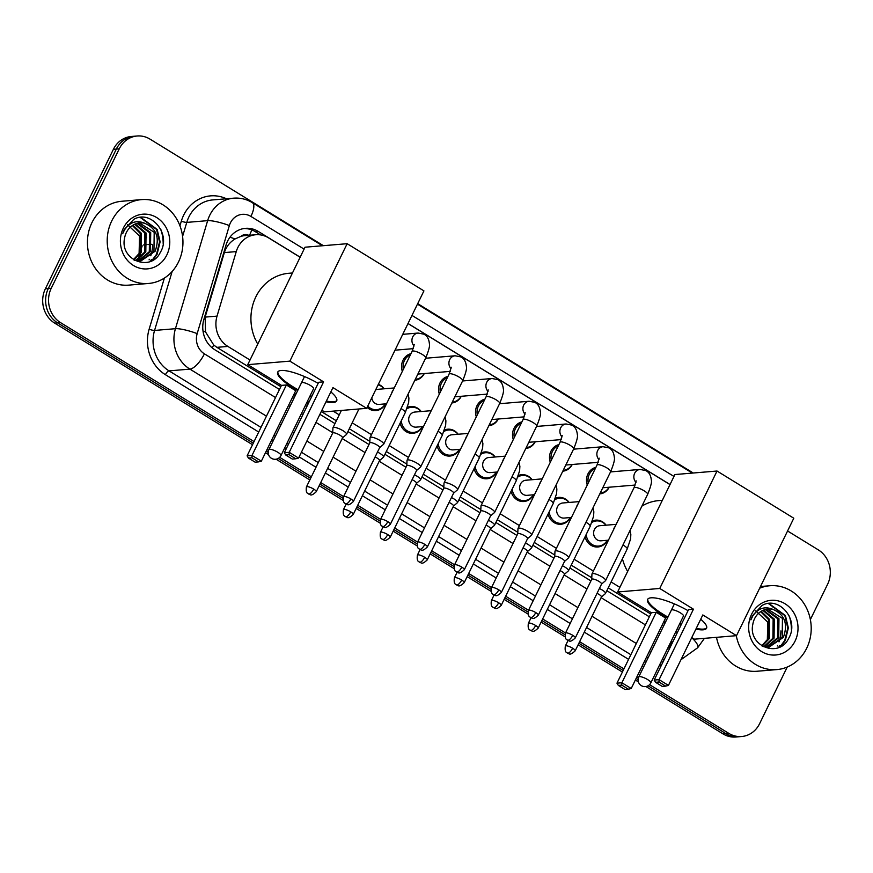 <?xml version="1.0" encoding="UTF-8"?>
<svg xmlns="http://www.w3.org/2000/svg" width="873" height="873" viewBox="0 0 873 873"><rect width="100%" height="100%" fill="white"/><g stroke="black" fill="none" stroke-linecap="round" stroke-linejoin="round"><path stroke-width="1.31" d="M607.39 540.278A13.466 12.113 -94.8 0 1 597.896 546.978A13.466 12.113 -94.8 0 1 585.063 536.797M570.396 517.547A13.466 12.113 -94.8 0 1 560.913 524.247A13.466 12.113 -94.8 0 1 548.08 514.066M533.414 494.805A13.466 12.113 -94.8 0 1 523.92 501.517A13.466 12.113 -94.8 0 1 511.087 491.335M496.421 472.075A13.466 12.113 -94.8 0 1 486.938 478.775A13.466 12.113 -94.8 0 1 474.104 468.594M459.438 449.344A13.466 12.113 -94.8 0 1 449.944 456.044A13.466 12.113 -94.8 0 1 437.111 445.863M422.445 426.613A13.466 12.113 -94.8 0 1 412.962 433.314A13.466 12.113 -94.8 0 1 400.129 423.132M385.462 403.883A13.466 12.113 -94.8 0 1 375.968 410.583A13.466 12.113 -94.8 0 1 367.118 407.375M424.289 373.557A13.466 12.113 -94.8 0 1 414.85 380.246M402.333 371.363A13.466 12.113 -94.8 0 1 402.999 360.276A13.466 12.113 -94.8 0 1 410.965 353.674M535.247 441.749A13.466 12.113 -94.8 0 1 525.819 448.449M513.302 439.566A13.466 12.113 -94.8 0 1 513.957 428.468A13.466 12.113 -94.8 0 1 521.923 421.877M609.223 487.221A13.466 12.113 -94.8 0 1 599.795 493.911M587.278 485.028A13.466 12.113 -94.8 0 1 587.933 473.941A13.466 12.113 -94.8 0 1 595.899 467.339M572.241 464.48A13.466 12.113 -94.8 0 1 562.801 471.18M550.285 462.297A13.466 12.113 -94.8 0 1 550.95 451.21A13.466 12.113 -94.8 0 1 558.916 444.608M498.265 419.018A13.466 12.113 -94.8 0 1 488.825 425.718M476.309 416.825A13.466 12.113 -94.8 0 1 476.974 405.738A13.466 12.113 -94.8 0 1 484.941 399.147M461.271 396.287A13.466 12.113 -94.8 0 1 451.843 402.988M439.326 394.094A13.466 12.113 -94.8 0 1 439.981 383.007A13.466 12.113 -94.8 0 1 447.947 376.405M248.794 235.328A8.414 7.573 85.2 0 0 241.003 236.332L235.099 238.929C229.872 242.116 226.293 246.677 224.35 252.592L205.133 317.106L205.504 331.882L213.721 345.01L216.875 347.345L280.844 386.663M241.003 236.332A25.241 22.709 -94.8 0 1 244.756 235.655L255.745 234.739A25.241 22.709 85.2 0 0 236.256 251.599L217.039 316.113A25.241 22.709 85.2 0 0 227.886 346.428L250.005 360.025M293.808 394.629L295.27 395.534M306.794 402.617L308.311 403.544M321.275 411.51L336.345 420.775M349.32 428.752L369.857 441.367M386.303 451.483L406.84 464.109M423.285 474.214L443.833 486.839M460.278 496.944L480.816 509.57M497.261 519.675L517.809 532.301M534.254 542.417L554.792 555.032M571.237 565.147L591.785 577.773M608.23 587.878L650.712 613.992M663.676 621.958L665.139 622.853M333.148 411.128L339.237 414.861M352.201 422.838L371.462 434.667M389.183 445.568L408.444 457.408M426.177 468.299L445.437 480.139M463.159 491.03L482.42 502.87M500.153 513.761L519.413 525.601M537.135 536.502L556.396 548.331M574.118 559.233L593.389 571.073M611.111 581.964L619.885 587.354M300.126 257.262L268.589 237.882A25.241 22.709 85.2 0 0 255.745 234.739M669.995 484.591L407.997 323.567M592.407 520.93A13.466 12.113 -94.8 0 1 595.659 520.144A13.466 12.113 -94.8 0 1 606.124 525.186M555.414 498.199A13.466 12.113 -94.8 0 1 558.665 497.414A13.466 12.113 -94.8 0 1 569.141 502.444M518.431 475.469A13.466 12.113 -94.8 0 1 521.683 474.683A13.466 12.113 -94.8 0 1 532.148 479.714M481.438 452.727A13.466 12.113 -94.8 0 1 484.69 451.941A13.466 12.113 -94.8 0 1 495.166 456.983M444.455 429.996A13.466 12.113 -94.8 0 1 447.707 429.21A13.466 12.113 -94.8 0 1 458.172 434.252M407.462 407.265A13.466 12.113 -94.8 0 1 410.725 406.48A13.466 12.113 -94.8 0 1 421.19 411.521M378.347 384.349A13.466 12.113 -94.8 0 1 384.196 388.78M152.011 259.608A33.654 30.282 -94.8 0 1 151.324 260.94M780.255 645.736A33.654 30.282 -94.8 0 1 779.567 647.068M787.217 667.059L759.608 723.673A25.241 22.709 -94.8 0 1 741.668 736.517A25.241 22.709 -94.8 0 1 728.835 733.385L649.567 684.661M787.577 530.98L818.328 549.881A25.241 22.709 -94.8 0 1 827.626 584.212L810.373 619.579M254.054 441.574L60.532 322.628A25.241 22.709 -94.8 0 1 51.234 288.297L119.252 148.836A25.241 22.709 -94.8 0 1 137.192 135.992A25.241 22.709 -94.8 0 1 150.025 139.134L323.392 245.684M417.709 303.651L693.26 473.013M638.414 677.808L636.897 676.87M623.933 668.904L579.639 641.688M565.518 633.001L542.657 618.946M528.525 610.271L505.663 596.215M491.543 587.54L468.681 573.485M454.56 564.809L431.688 550.754M417.567 542.068L394.705 528.023M380.584 519.337L357.723 505.281M343.591 496.606L320.729 482.551M311.366 476.8L279.687 457.332M268.546 450.479L267.029 449.551M645.944 686.527L722.975 733.866A25.241 22.709 -94.8 0 0 735.808 737.008L738.744 736.757A25.241 22.709 -94.8 0 1 725.9 733.626L648.061 685.785L725.9 733.626A25.241 22.709 -94.8 0 0 738.744 736.757L741.668 736.517M252.526 444.717L54.672 323.119A25.241 22.709 -94.8 0 1 45.374 288.788L113.392 149.327L116.327 149.087A25.241 22.709 -94.8 0 1 134.256 136.243A25.241 22.709 -94.8 0 0 116.327 149.087L48.31 288.548L116.327 149.087L119.252 148.836M54.672 323.119L57.596 322.879A25.241 22.709 -94.8 0 1 48.31 288.548A25.241 22.709 -94.8 0 0 57.596 322.879L253.29 443.146L57.596 322.879L60.532 322.628M638.087 679.652L636.133 678.452L638.087 679.652M623.158 670.475L578.875 643.259L623.158 670.475M564.973 634.715L541.882 620.528L564.973 634.715M527.979 611.973L504.9 597.787L527.979 611.973M490.997 589.242L467.917 575.056L490.997 589.242M454.004 566.512L430.924 552.325L454.004 566.512M417.021 543.781L393.941 529.595L417.021 543.781M380.028 521.05L356.948 506.864L380.028 521.05M343.045 498.308L319.965 484.133L343.045 498.308M310.602 478.371L278.192 458.456L310.602 478.371M268.218 452.323L266.254 451.123L268.218 452.323M141.404 217.639A33.654 30.282 -94.8 0 1 144.438 220.814A33.654 30.282 -94.8 0 0 141.404 217.639M152.666 244.767A33.654 30.282 -94.8 0 1 150.767 255.745A33.654 30.282 -94.8 0 0 152.666 244.767M149.338 259.303A33.654 30.282 -94.8 0 1 149.087 259.848A33.654 30.282 -94.8 0 0 149.338 259.303M769.659 603.767A33.654 30.282 -94.8 0 1 772.692 606.942A33.654 30.282 -94.8 0 0 769.659 603.767M780.92 630.906A33.654 30.282 -94.8 0 1 779.011 641.873A33.654 30.282 -94.8 0 0 780.92 630.906M777.592 645.431A33.654 30.282 -94.8 0 1 777.33 645.976A33.654 30.282 -94.8 0 0 777.592 645.431M670.038 484.515L408.029 323.49M300.17 257.186L258.332 231.476A25.241 22.709 85.2 0 0 245.488 228.344A25.241 22.709 85.2 0 0 225.998 245.193L203.889 319.376A25.241 22.709 85.2 0 0 214.747 349.702L279.469 389.478M675.702 631.91A25.241 22.709 85.2 0 0 677.492 632.281M292.433 397.455L293.895 398.35M305.419 405.432L306.936 406.36M319.9 414.326L334.97 423.591M347.945 431.568L369.006 444.51M384.928 454.298L405.989 467.241M421.91 477.029L442.982 489.971M458.903 499.76L479.964 512.713M495.886 522.49L516.947 535.444M532.879 545.232L553.94 558.174M569.862 567.963L590.923 580.905M606.855 590.694L649.337 616.807M662.312 624.773L663.764 625.679M244.025 228.519A25.241 22.709 -94.8 0 1 255.396 231.716L260.601 234.913M150.396 261.343A33.654 30.282 85.2 0 0 151.28 259.663M778.651 647.482A33.654 30.282 85.2 0 0 779.524 645.791M113.392 149.327A25.241 22.709 -94.8 0 1 131.332 136.483L137.192 135.992M638.392 681.878L635.358 680.023M622.394 672.046L578.112 644.831M565.071 636.821L541.118 622.1M528.078 614.079L504.136 599.369M491.095 591.348L467.142 576.638M454.102 568.618L430.16 553.897M417.119 545.887L393.166 531.166M380.126 523.156L356.184 508.435M343.144 500.415L319.191 485.704M309.828 479.943L276.064 459.198M268.513 454.549L265.49 452.694M759.674 588.195A42.079 37.845 -94.8 0 1 769.833 585.739A42.079 37.845 -94.8 0 1 804.906 605.054A42.079 37.845 -94.8 0 1 806.717 648.192A42.079 37.845 -94.8 0 1 776.828 669.602A42.079 37.845 -94.8 0 1 736.277 635.675M789.268 616A42.079 37.845 -94.8 0 1 791.429 629.739M768.546 647.144L782.208 637.465L782.437 618.4L767.596 609.07M762.707 646.391L769.124 647.1L783.365 637.366C788.21 623.9 784.74 614.57 772.943 609.387A19.02 17.111 -94.8 0 0 768.087 609.027A19.02 17.111 -94.8 0 0 754.578 618.706A19.02 17.111 -94.8 0 0 752.81 624.348C747.888 646.326 779.142 658.438 788.515 638.632C800.028 620.114 779 595.364 762.02 605.502L752.515 615.672L750.9 619.863L752.766 616.043C758.124 608.208 764.857 605.993 772.943 609.387M766.199 647.089L777.548 637.847L777.788 618.782L765.25 609.529M766.789 647.133L778.716 637.759L778.956 618.684L765.828 609.387M763.831 646.697L772.9 638.239L773.14 619.175L762.926 610.38M764.421 646.828L774.067 638.141L774.296 619.077L763.504 610.129M761.703 645.769L768.251 638.632L768.491 619.557L760.634 611.667M762.184 646.085L769.408 638.534L769.648 619.459L761.201 611.296M795.096 641.044A27.434 24.673 -94.8 0 1 761.66 651.596A27.434 24.673 -94.8 0 1 751.566 614.297A27.434 24.673 -94.8 0 1 785.002 603.745A27.434 24.673 -94.8 0 1 795.096 641.044M755.669 610.773L767.804 622.154L767.323 640.062M776.828 669.602L757.055 671.25A42.079 37.845 -94.8 0 1 716.504 637.334M781.193 646.206L785.34 640.4L788.363 627.938L785.416 615.563L769.026 603.538M780.015 646.86L784.762 640.455L787.784 627.982L784.838 615.607L768.491 603.592M641.917 506.111A46.28 41.631 -94.8 0 1 658.613 500.622L662.334 500.305M627.632 571.455A46.28 41.631 -94.8 0 1 622.427 558.764M667.594 617.811A32.814 7.912 26 0 1 662.793 615.018A32.814 7.912 26 0 1 647.58 599.435A32.814 7.912 26 0 1 688.033 610.663M693.457 609.19L659.093 679.652L668.434 685.403L702.809 614.941L736.517 635.664L793.797 518.224L717.028 471.027L659.748 588.467L693.457 609.19L688.557 609.605L654.183 680.067L659.093 679.652L658.984 682.009L665.652 686.113L668.434 685.403M700.713 619.241A32.814 7.912 26 0 1 706.563 628.211A32.814 7.912 26 0 1 695.89 629.117M681.333 624.402A32.814 7.912 26 0 1 679.696 623.726M659.748 588.467L617.626 591.981L651.334 612.704L656.245 612.3L665.597 618.04L631.223 688.502L628.44 689.212L621.762 685.109L621.882 682.762L656.245 612.3M664.309 620.681L665.761 621.576M677.295 628.658L678.801 629.586M691.776 637.563L694.395 639.178L736.517 635.664M717.028 471.027L674.905 474.541L617.626 591.981M665.652 686.113L662.214 686.396L655.536 682.293L658.984 682.009M654.183 680.067L655.536 682.293M628.44 689.212L625.003 689.506L618.324 685.403L616.971 683.166L651.334 612.704M616.971 683.166L621.882 682.762L631.223 688.502M618.324 685.403L621.762 685.109M706.704 627.818A32.814 7.912 26 0 1 703.463 629.095A32.814 7.912 26 0 1 696.25 628.374M683.384 616.163A6.733 1.626 -154 0 0 683.483 616.043A6.733 1.626 -154 0 0 679.281 612.224A6.733 1.626 -154 0 0 672.09 609.801M681.693 623.671A32.814 7.912 26 0 1 680.056 622.984M667.954 617.08A32.814 7.912 26 0 1 647.799 599.085M257.764 344.126A46.28 41.631 -94.8 0 1 255.865 296.842A46.28 41.631 -94.8 0 1 288.734 273.293L292.466 272.976M297.726 390.482A32.814 7.912 26 0 1 292.913 387.688A32.814 7.912 26 0 1 277.701 372.105A32.814 7.912 26 0 1 318.165 383.334M323.588 381.861L289.225 452.323L298.566 458.074L332.929 387.612L366.649 408.335L423.929 290.895L347.148 243.698L289.869 361.138L323.588 381.861L318.678 382.276L284.314 452.738L289.225 452.323L289.105 454.68L295.783 458.783L298.566 458.074M330.834 391.912A32.814 7.912 26 0 1 336.694 400.882A32.814 7.912 26 0 1 326.022 401.787M311.465 397.073A32.814 7.912 26 0 1 309.828 396.397M289.869 361.138L247.746 364.652L281.466 385.375L286.377 384.971L295.718 390.711L261.354 461.173L258.572 461.882L251.893 457.779L252.002 455.433L286.377 384.971M294.43 393.352L295.892 394.247M307.416 401.329L308.933 402.257M321.897 410.234L324.527 411.849L366.649 408.335M347.148 243.698L305.026 247.212L247.746 364.652M295.783 458.783L292.335 459.067L285.667 454.964L289.105 454.68M284.314 452.738L285.667 454.964M258.572 461.882L255.123 462.177L248.445 458.074L247.103 455.837L281.466 385.375M247.103 455.837L252.002 455.433L261.354 461.173M248.445 458.074L251.893 457.779M336.836 400.489A32.814 7.912 26 0 1 333.595 401.766A32.814 7.912 26 0 1 326.382 401.045M313.516 388.834A6.733 1.626 -154 0 0 313.603 388.714A6.733 1.626 -154 0 0 309.413 384.895A6.733 1.626 -154 0 0 302.222 382.472M311.814 396.342A32.814 7.912 26 0 1 310.188 395.655M298.086 389.751A32.814 7.912 26 0 1 277.92 371.756M588.26 482.998A12.626 11.349 -94.8 0 1 589.33 474.29A12.626 11.349 -94.8 0 1 595.299 468.583M601.541 584.102L605.491 580.709A7.573 1.822 -154 0 0 605.611 580.556A7.573 1.822 -154 0 0 602.097 576.955A7.573 1.822 -154 0 0 592.789 573.539A7.573 1.822 -154 0 0 591.992 573.91A7.573 1.822 -154 0 0 591.949 574.107L591.708 579.301M601.486 584.146A5.467 1.32 -154 0 0 601.573 584.037A5.467 1.32 -154 0 0 599.031 581.44A5.467 1.32 -154 0 0 592.32 578.974A5.467 1.32 -154 0 0 591.741 579.246A5.467 1.32 -154 0 0 591.708 579.377M635.184 485.05L602.905 487.745A7.573 6.809 -94.8 0 1 602.796 487.756M609.027 487.232A12.626 11.349 -94.8 0 1 600.395 493.016A12.626 11.349 -94.8 0 1 600.22 493.038L600.395 493.016M551.278 460.267A12.626 11.349 -94.8 0 1 552.347 451.559A12.626 11.349 -94.8 0 1 558.305 445.852M564.558 561.361L568.498 557.978A7.573 1.822 -154 0 0 568.618 557.825A7.573 1.822 -154 0 0 565.115 554.224A7.573 1.822 -154 0 0 555.806 550.808A7.573 1.822 -154 0 0 555.01 551.179A7.573 1.822 -154 0 0 554.966 551.365L554.726 556.57M564.493 561.415A5.467 1.32 -154 0 0 564.58 561.306A5.467 1.32 -154 0 0 562.048 558.709A5.467 1.32 -154 0 0 555.326 556.243A5.467 1.32 -154 0 0 554.748 556.505A5.467 1.32 -154 0 0 554.715 556.647M598.201 462.319L565.922 465.014A7.573 6.809 -94.8 0 1 565.813 465.025M572.044 464.501A12.626 11.349 -94.8 0 1 563.412 470.285A12.626 11.349 -94.8 0 1 563.238 470.296M514.284 437.537A12.626 11.349 -94.8 0 1 515.365 428.818A12.626 11.349 -94.8 0 1 521.323 423.11M527.565 538.63L531.515 535.236A7.573 1.822 -154 0 0 531.635 535.084A7.573 1.822 -154 0 0 528.121 531.493A7.573 1.822 -154 0 0 518.824 528.078A7.573 1.822 -154 0 0 518.016 528.449A7.573 1.822 -154 0 0 517.973 528.634L517.733 533.84M527.51 538.685A5.467 1.32 -154 0 0 527.598 538.576A5.467 1.32 -154 0 0 525.066 535.978A5.467 1.32 -154 0 0 518.344 533.501A5.467 1.32 -154 0 0 517.765 533.774A5.467 1.32 -154 0 0 517.733 533.916M561.208 439.588L528.94 442.284A7.573 6.809 -94.8 0 1 528.82 442.284M535.051 441.771A12.626 11.349 -94.8 0 1 526.419 447.554A12.626 11.349 -94.8 0 1 526.244 447.565L526.419 447.554M477.302 414.806A12.626 11.349 -94.8 0 1 478.371 406.087A12.626 11.349 -94.8 0 1 484.329 400.38M490.582 515.899L494.533 512.506A7.573 1.822 -154 0 0 494.653 512.353A7.573 1.822 -154 0 0 491.139 508.763A7.573 1.822 -154 0 0 481.831 505.347A7.573 1.822 -154 0 0 481.034 505.718A7.573 1.822 -154 0 0 480.99 505.904L480.75 511.109M490.528 515.943A5.467 1.32 -154 0 0 490.604 515.834A5.467 1.32 -154 0 0 488.072 513.237A5.467 1.32 -154 0 0 481.35 510.77A5.467 1.32 -154 0 0 480.772 511.043A5.467 1.32 -154 0 0 480.739 511.174M524.226 416.858L491.946 419.542A7.573 6.809 -94.8 0 1 491.837 419.553M498.068 419.04A12.626 11.349 -94.8 0 1 489.437 424.824A12.626 11.349 -94.8 0 1 489.262 424.835L489.437 424.824M440.319 392.064A12.626 11.349 -94.8 0 1 441.389 383.356A12.626 11.349 -94.8 0 1 447.347 377.649M453.589 493.169L457.539 489.775A7.573 1.822 -154 0 0 457.659 489.622A7.573 1.822 -154 0 0 454.146 486.032A7.573 1.822 -154 0 0 444.848 482.605A7.573 1.822 -154 0 0 444.051 482.987A7.573 1.822 -154 0 0 443.997 483.173L443.757 488.367M453.534 493.212A5.467 1.32 -154 0 0 453.622 493.103A5.467 1.32 -154 0 0 451.09 490.506A5.467 1.32 -154 0 0 444.368 488.04A5.467 1.32 -154 0 0 443.79 488.313A5.467 1.32 -154 0 0 443.757 488.444M487.243 394.116L454.964 396.811A7.573 6.809 -94.8 0 1 454.844 396.822M461.086 396.298A12.626 11.349 -94.8 0 1 452.454 402.093A12.626 11.349 -94.8 0 1 452.269 402.104L452.454 402.093M403.326 369.334A12.626 11.349 -94.8 0 1 404.395 360.625A12.626 11.349 -94.8 0 1 410.365 354.918M416.607 470.438L420.557 467.044A7.573 1.822 -154 0 0 420.677 466.891A7.573 1.822 -154 0 0 417.163 463.29A7.573 1.822 -154 0 0 407.855 459.875A7.573 1.822 -154 0 0 407.058 460.246A7.573 1.822 -154 0 0 407.014 460.442L406.774 465.636M416.552 470.482A5.467 1.32 -154 0 0 416.639 470.372A5.467 1.32 -154 0 0 414.097 467.775A5.467 1.32 -154 0 0 407.375 465.309A5.467 1.32 -154 0 0 406.807 465.582A5.467 1.32 -154 0 0 406.774 465.713M450.25 371.385L417.971 374.081A7.573 6.809 -94.8 0 1 417.861 374.091M424.092 373.568A12.626 11.349 -94.8 0 1 415.461 379.351A12.626 11.349 -94.8 0 1 415.286 379.373L415.461 379.351M379.613 447.696L383.563 444.313A7.573 1.822 -154 0 0 383.684 444.161A7.573 1.822 -154 0 0 380.181 440.559A7.573 1.822 -154 0 0 370.872 437.144A7.573 1.822 -154 0 0 370.076 437.515A7.573 1.822 -154 0 0 370.021 437.7L369.781 442.906M379.559 447.751A5.467 1.32 -154 0 0 379.646 447.642A5.467 1.32 -154 0 0 377.114 445.044A5.467 1.32 -154 0 0 370.392 442.578A5.467 1.32 -154 0 0 369.814 442.84A5.467 1.32 -154 0 0 369.781 442.982M608.448 540.191L601.071 540.802A7.573 6.809 -94.8 0 1 594.753 537.332A7.573 6.809 -94.8 0 1 594.426 529.562A7.573 6.809 -94.8 0 1 599.806 525.71L616.174 524.346M591.861 522.447A12.626 11.349 -94.8 0 1 596.455 520.919A12.626 11.349 -94.8 0 1 605.927 525.197M601.366 597.067A5.467 1.32 -154 0 0 601.453 596.957A5.467 1.32 -154 0 0 598.922 594.36A5.467 1.32 -154 0 0 597.034 593.334M601.432 597.012L605.382 593.629A7.573 1.822 -154 0 0 605.491 593.476A7.573 1.822 -154 0 0 599.402 588.467M607.193 540.289A12.626 11.349 -94.8 0 1 598.562 546.083A12.626 11.349 -94.8 0 1 586.198 534.472M571.455 517.449L564.078 518.071A7.573 6.809 -94.8 0 1 557.771 514.59A7.573 6.809 -94.8 0 1 557.443 506.831A7.573 6.809 -94.8 0 1 562.823 502.979L579.192 501.615M554.868 499.716A12.626 11.349 -94.8 0 1 559.473 498.188A12.626 11.349 -94.8 0 1 568.945 502.466M564.384 574.336A5.467 1.32 -154 0 0 564.471 574.227A5.467 1.32 -154 0 0 561.939 571.629A5.467 1.32 -154 0 0 560.051 570.604M564.438 574.281L568.388 570.887A7.573 1.822 -154 0 0 568.509 570.746A7.573 1.822 -154 0 0 562.419 565.737M570.2 517.558A12.626 11.349 -94.8 0 1 561.568 523.342A12.626 11.349 -94.8 0 1 549.204 511.742M534.472 494.718L527.096 495.34A7.573 6.809 -94.8 0 1 520.777 491.859A7.573 6.809 -94.8 0 1 520.461 484.1A7.573 6.809 -94.8 0 1 525.83 480.237L542.198 478.873M517.885 476.985A12.626 11.349 -94.8 0 1 522.48 475.458A12.626 11.349 -94.8 0 1 531.952 479.735M527.401 551.594A5.467 1.32 -154 0 0 527.478 551.485A5.467 1.32 -154 0 0 524.946 548.888A5.467 1.32 -154 0 0 523.058 547.862M527.456 551.55L531.406 548.157A7.573 1.822 -154 0 0 531.526 548.004A7.573 1.822 -154 0 0 525.437 543.006M533.217 494.827A12.626 11.349 -94.8 0 1 524.586 500.611A12.626 11.349 -94.8 0 1 512.222 489.011M497.479 471.987L490.102 472.599A7.573 6.809 -94.8 0 1 483.795 469.128A7.573 6.809 -94.8 0 1 483.467 461.359A7.573 6.809 -94.8 0 1 488.847 457.507L505.216 456.143M480.903 454.244A12.626 11.349 -94.8 0 1 485.497 452.727A12.626 11.349 -94.8 0 1 494.969 456.994M490.408 528.863A5.467 1.32 -154 0 0 490.495 528.754A5.467 1.32 -154 0 0 487.963 526.157A5.467 1.32 -154 0 0 486.075 525.131M490.462 528.82L494.413 525.426A7.573 1.822 -154 0 0 494.533 525.273A7.573 1.822 -154 0 0 488.444 520.275M496.224 472.097A12.626 11.349 -94.8 0 1 487.592 477.88A12.626 11.349 -94.8 0 1 475.239 466.28M460.497 449.257L453.12 449.868A7.573 6.809 -94.8 0 1 446.812 446.398A7.573 6.809 -94.8 0 1 446.485 438.628A7.573 6.809 -94.8 0 1 451.865 434.776L468.223 433.412M443.91 431.513A12.626 11.349 -94.8 0 1 448.515 429.985A12.626 11.349 -94.8 0 1 457.987 434.263M453.425 506.133A5.467 1.32 -154 0 0 453.513 506.024A5.467 1.32 -154 0 0 450.97 503.426A5.467 1.32 -154 0 0 449.093 502.401M453.48 506.089L457.43 502.695A7.573 1.822 -154 0 0 457.55 502.542A7.573 1.822 -154 0 0 451.461 497.545M459.242 449.355A12.626 11.349 -94.8 0 1 450.61 455.149A12.626 11.349 -94.8 0 1 438.246 443.549M423.514 426.526L416.137 427.137A7.573 6.809 -94.8 0 1 409.819 423.667A7.573 6.809 -94.8 0 1 409.492 415.897A7.573 6.809 -94.8 0 1 414.871 412.045L431.24 410.681M406.927 408.782A12.626 11.349 -94.8 0 1 411.521 407.255A12.626 11.349 -94.8 0 1 420.993 411.532M416.432 483.402A5.467 1.32 -154 0 0 416.519 483.293A5.467 1.32 -154 0 0 413.988 480.696A5.467 1.32 -154 0 0 412.1 479.67M416.486 483.347L420.437 479.964A7.573 1.822 -154 0 0 420.557 479.812A7.573 1.822 -154 0 0 414.468 474.803M422.259 426.624A12.626 11.349 -94.8 0 1 413.616 432.419A12.626 11.349 -94.8 0 1 401.264 420.808M375.608 389.958A7.573 6.809 -94.8 0 1 377.889 389.314L394.247 387.95M378.096 384.851A12.626 11.349 -94.8 0 1 384.011 388.801M379.449 460.671A5.467 1.32 -154 0 0 379.537 460.562A5.467 1.32 -154 0 0 376.994 457.965A5.467 1.32 -154 0 0 375.117 456.939M386.521 403.784L379.144 404.406A7.573 6.809 -94.8 0 1 371.767 397.837M379.504 460.617L383.454 457.223A7.573 1.822 -154 0 0 383.574 457.081A7.573 1.822 -154 0 0 377.485 452.072M385.266 403.893A12.626 11.349 -94.8 0 1 376.634 409.677A12.626 11.349 -94.8 0 1 367.751 406.076M342.522 437.886L346.461 434.492A7.573 1.822 -154 0 0 346.581 434.339A7.573 1.822 -154 0 0 341.867 430.051A7.573 1.822 -154 0 0 333.77 427.334A7.573 1.822 -154 0 0 332.973 427.705A7.573 1.822 -154 0 0 332.929 427.89L332.689 433.095M342.456 437.93A5.467 1.32 -154 0 0 342.543 437.82A5.467 1.32 -154 0 0 340.012 435.234A5.467 1.32 -154 0 0 333.29 432.757A5.467 1.32 -154 0 0 332.711 433.03A5.467 1.32 -154 0 0 332.678 433.161M111.7 221.022A42.079 37.845 -94.8 0 1 141.59 199.611A42.079 37.845 -94.8 0 1 176.652 218.927A42.079 37.845 -94.8 0 1 178.463 262.053A42.079 37.845 -94.8 0 1 148.585 283.463A42.079 37.845 -94.8 0 1 113.512 264.159A42.079 37.845 -94.8 0 1 111.7 221.022M148.585 283.463L128.8 285.122A42.079 37.845 -94.8 0 1 93.738 265.807A42.079 37.845 -94.8 0 1 91.927 222.67A42.079 37.845 -94.8 0 1 121.805 201.259L141.59 199.611M161.014 229.861A42.079 37.845 -94.8 0 1 163.186 243.611M140.291 261.016L153.954 251.337L154.194 232.262L139.353 222.942M134.464 260.263L140.88 260.972L155.121 251.238C159.966 237.762 156.496 228.442 144.7 223.259A19.02 17.111 -94.8 0 0 139.844 222.899A19.02 17.111 -94.8 0 0 126.334 232.567A19.02 17.111 -94.8 0 0 124.566 238.209C119.634 260.198 150.898 272.311 160.261 252.493C171.785 233.986 150.745 209.225 133.776 219.374L124.261 229.544L122.657 233.724L124.512 229.915C129.881 222.08 136.603 219.865 144.7 223.259M137.956 260.962L149.305 251.719L149.545 232.655L136.996 223.401M138.545 261.005L150.472 251.62L150.702 232.556L137.585 223.248M135.577 260.569L144.656 252.111L144.885 233.036L134.671 224.252M136.177 260.7L145.813 252.013L146.053 232.949L135.25 224.001M133.449 259.641L139.996 252.493L140.237 233.429L132.38 225.529M133.94 259.947L141.164 252.395L141.404 233.331L132.947 225.169M166.852 254.916A27.434 24.673 -94.8 0 1 133.416 265.468A27.434 24.673 -94.8 0 1 123.322 228.159A27.434 24.673 -94.8 0 1 156.758 217.606A27.434 24.673 -94.8 0 1 166.852 254.916M127.425 224.634L139.549 236.016L139.08 253.934M152.95 260.078L157.096 254.272L160.119 241.799L157.162 229.424L140.782 217.399M151.771 260.721L156.507 254.327L159.541 241.854L156.583 229.479L140.247 217.453M229.948 237.249A25.241 4.398 16.6 0 1 235.099 238.929M212.172 347.869A25.241 9.199 -58.4 0 0 213.721 345.01M203.016 331.074A25.241 4.398 16.6 0 1 205.504 331.882M249.514 235.263A25.241 9.199 -58.4 0 0 251.762 229.915M216.875 347.345L227.886 346.428M205.133 317.106L217.039 316.113M224.35 252.592L236.256 251.599M304.099 249.111L250.911 216.428A16.827 15.136 85.2 0 0 230.396 222.899A16.827 15.136 85.2 0 0 229.359 225.572L197.167 333.617A16.827 15.136 85.2 0 0 204.402 353.838L275.53 397.553M266.451 416.17L189.91 369.126A33.654 30.282 -94.8 0 1 175.44 328.695L207.643 220.651A33.654 30.282 -94.8 0 1 209.727 215.304A33.654 30.282 -94.8 0 1 233.626 198.171L212.75 199.917A33.654 30.282 85.2 0 0 188.841 217.039A33.654 30.282 85.2 0 0 186.767 222.397L182.588 236.397M179.958 225.791L181.333 221.164A4.212 0.731 -163.4 0 0 186.767 222.397L207.643 220.651A16.827 2.935 16.6 0 1 229.359 225.572M661.658 664.735A37.866 34.058 -94.8 0 1 659.268 665.597M643.881 666.437A37.866 34.058 -94.8 0 1 642.179 666.044M628.582 659.366L584.299 632.139M570.167 623.464L547.306 609.409M533.185 600.733L510.323 586.678M496.191 577.991L473.33 563.947M459.209 555.261L436.347 541.205M422.226 532.53L399.354 518.475M385.233 509.799L362.371 495.744M348.251 487.069L325.389 473.013M316.026 467.262L299.144 456.885M286.18 448.918L284.663 447.98M273.14 440.898L271.678 440.003M258.714 432.037L165.412 374.692A37.866 34.058 -94.8 0 1 149.141 329.208L164.364 278.105M181.333 221.164A37.866 34.058 -94.8 0 1 226.467 198.771M728.835 733.385L722.975 733.866M51.234 288.297L45.374 288.788M664.157 659.617A33.654 30.282 -94.8 0 1 662.476 659.028M648.257 657.467L646.282 657.631M644.318 661.669A33.654 30.282 85.2 0 0 646.009 662.083M197.167 333.617A16.827 2.935 16.6 0 0 175.44 328.695L154.565 330.441A33.654 30.282 85.2 0 0 169.035 370.872L260.983 427.377M172.134 271.503L154.565 330.441A4.212 0.731 -163.4 0 1 149.141 329.208M204.402 353.838A16.827 6.133 121.6 0 1 189.91 369.126L169.035 370.872A4.212 1.528 -58.4 0 0 165.412 374.692M650.745 652.36L649.294 651.465M636.319 643.499L592.036 616.273M577.904 607.597L555.042 593.542M540.922 584.866L518.06 570.811M503.939 562.125L481.078 548.08M466.946 539.394L444.084 525.35M429.963 516.663L407.102 502.608M392.97 493.932L370.108 479.877M355.988 471.202L333.126 457.146M323.763 451.396L306.881 441.018M293.917 433.052L292.4 432.113M280.877 425.031L279.415 424.136M273.947 435.354L275.41 436.249M286.933 443.331L288.45 444.259M301.414 452.236L318.296 462.603M327.659 468.354L350.52 482.409M364.641 491.095L387.503 505.14M401.624 513.826L424.496 527.881M438.617 536.557L461.479 550.612M475.599 559.287L498.461 573.343M512.593 582.018L535.455 596.073M549.575 604.76L572.437 618.804M586.569 627.491L630.852 654.706M673.978 476.44L411.969 315.415M288.494 405.519L289.956 406.425M301.48 413.507L302.996 414.435M315.961 422.401L332.7 432.692M342.205 438.53L365.067 452.585M379.188 461.26L402.049 475.316M416.181 484.002L439.043 498.046M453.163 506.733L476.025 520.777M490.146 529.464L513.018 543.519M527.139 552.194L550.001 566.25M564.122 574.925L586.983 588.98M601.115 597.667L645.398 624.882M658.373 632.849L659.824 633.754M671.348 640.837L672.243 641.382A16.827 15.136 85.2 0 0 672.876 641.742M672.243 641.382A16.827 6.133 121.6 0 1 667.103 649.545M691.711 637.694A16.827 5.063 35.7 0 1 697.647 647.766L704.424 638.338M322.464 245.76L252.395 202.7A16.827 6.133 121.6 0 1 250.911 216.428M255.396 231.716L258.332 231.476M140.771 253.115L139.145 258.539M138.905 259.379L138.469 260.809M146.489 237.369A33.654 30.282 85.2 0 0 145.824 238.558M143.445 244.964L145.518 244.789M146.097 244.735L146.926 244.669M148.094 244.571L150.167 244.396M150.756 244.353L151.586 244.287M779.895 645.769A33.654 30.282 -94.8 0 1 779.109 647.286M647.744 679.641A6.733 1.626 26 0 1 650.865 682.839A6.733 6.733 0 0 1 641.295 685.621A6.733 6.733 0 0 1 638.763 676.935A6.733 1.626 26 0 1 639.473 676.597A6.733 1.626 26 0 1 647.744 679.641M277.876 452.312A6.733 1.626 26 0 1 280.997 455.51A6.733 6.733 0 0 1 271.416 458.292A6.733 6.733 0 0 1 268.895 449.606A6.733 1.626 26 0 1 269.604 449.279A6.733 1.626 26 0 1 277.876 452.312M572.753 635.315A5.467 1.997 -58.4 0 1 568.05 640.28A5.467 1.997 121.6 0 1 567.515 640.171C569.185 639.931 569.098 643.794 575.296 637.912A5.467 1.32 -154 0 0 572.753 635.315A5.467 1.32 -154 0 0 565.464 633.121L591.741 579.246M635.981 482.409A7.573 6.809 -94.8 0 1 634.66 473.297A7.573 6.809 -94.8 0 1 640.04 469.445L645.704 470.558C648.934 472.064 650.789 475.174 651.291 479.888C652.011 481.809 650.8 486.643 647.635 494.38A7.573 1.822 -154 0 0 644.132 490.79A7.573 1.822 -154 0 0 643.739 490.561A7.573 1.822 -154 0 0 634.027 487.745L591.992 573.91M535.771 612.584A5.467 1.997 -58.4 0 1 531.068 617.549A5.467 1.997 121.6 0 1 530.522 617.44C532.203 617.2 532.104 621.052 538.303 615.181A5.467 1.32 -154 0 0 535.771 612.584A5.467 1.32 -154 0 0 528.471 610.38L554.748 556.505M598.998 459.678A7.573 6.809 -94.8 0 1 597.667 450.566A7.573 6.809 -94.8 0 1 603.047 446.714L608.721 447.827C611.951 449.333 613.806 452.443 614.297 457.157C615.029 459.078 613.806 463.912 610.653 471.649A7.573 1.822 -154 0 0 607.139 468.059A7.573 1.822 -154 0 0 606.757 467.83A7.573 1.822 -154 0 0 597.034 465.014L555.01 551.179M498.789 589.853A5.467 1.997 -58.4 0 1 494.074 594.819A5.467 1.997 121.6 0 1 493.54 594.709C495.209 594.469 495.122 598.321 501.32 592.451A5.467 1.32 -154 0 0 498.789 589.853A5.467 1.32 -154 0 0 491.488 587.649L517.765 533.774M562.016 436.937A7.573 6.809 -94.8 0 1 560.684 427.835A7.573 6.809 -94.8 0 1 566.064 423.983L571.739 425.096C574.958 426.602 576.824 429.712 577.315 434.416C578.035 436.347 576.824 441.171 573.659 448.918A7.573 1.822 -154 0 0 570.156 445.328A7.573 1.822 -154 0 0 569.774 445.088A7.573 1.822 -154 0 0 560.051 442.273L518.016 528.449M461.795 567.112A5.467 1.997 -58.4 0 1 457.092 572.088A5.467 1.997 121.6 0 1 456.557 571.979C458.227 571.728 458.129 575.591 464.327 569.709A5.467 1.32 -154 0 0 461.795 567.112A5.467 1.32 -154 0 0 454.506 564.918L480.772 511.043M525.022 414.206A7.573 6.809 -94.8 0 1 523.691 405.105A7.573 6.809 -94.8 0 1 529.071 401.253L534.745 402.355C537.975 403.872 539.83 406.982 540.322 411.685C541.053 413.606 539.841 418.44 536.677 426.188A7.573 1.822 -154 0 0 533.163 422.587A7.573 1.822 -154 0 0 532.781 422.357A7.573 1.822 -154 0 0 523.058 419.542L481.034 505.718M424.813 544.381A5.467 1.997 -58.4 0 1 420.099 549.357A5.467 1.997 121.6 0 1 419.564 549.237C421.233 548.997 421.146 552.86 427.344 546.978A5.467 1.32 -154 0 0 424.813 544.381A5.467 1.32 -154 0 0 417.512 542.188L443.79 488.313M488.04 391.475A7.573 6.809 -94.8 0 1 486.708 382.374A7.573 6.809 -94.8 0 1 492.088 378.522L497.763 379.624C500.982 381.13 502.848 384.24 503.339 388.954C504.07 390.875 502.848 395.709 499.694 403.457A7.573 1.822 -154 0 0 496.18 399.856A7.573 1.822 -154 0 0 495.799 399.627A7.573 1.822 -154 0 0 486.075 396.811L444.051 482.987M387.819 521.65A5.467 1.997 -58.4 0 1 383.116 526.615A5.467 1.997 121.6 0 1 382.581 526.506C384.251 526.266 384.164 530.129 390.362 524.247A5.467 1.32 -154 0 0 387.819 521.65A5.467 1.32 -154 0 0 380.53 519.457L406.807 465.582M451.046 368.744A7.573 6.809 -94.8 0 1 449.715 359.632A7.573 6.809 -94.8 0 1 455.095 355.78L460.769 356.893C464 358.399 465.855 361.509 466.346 366.224C467.077 368.144 465.866 372.978 462.701 380.715A7.573 1.822 -154 0 0 459.187 377.125A7.573 1.822 -154 0 0 458.805 376.896A7.573 1.822 -154 0 0 449.093 374.081L407.058 460.246M350.837 498.92A5.467 1.997 -58.4 0 1 346.123 503.885A5.467 1.997 121.6 0 1 345.588 503.776C347.258 503.535 347.17 507.388 353.369 501.517A5.467 1.32 -154 0 0 350.837 498.92A5.467 1.32 -154 0 0 343.536 496.715L369.814 442.84M414.064 346.014A7.573 6.809 -94.8 0 1 412.733 336.902A7.573 6.809 -94.8 0 1 418.112 333.05L423.787 334.163C427.006 335.669 428.872 338.779 429.363 343.493C430.094 345.413 428.872 350.248 425.718 357.985A7.573 1.822 -154 0 0 422.205 354.394A7.573 1.822 -154 0 0 421.823 354.165A7.573 1.822 -154 0 0 412.1 351.35L370.076 437.515M572.644 648.235A5.467 1.997 -58.4 0 1 567.941 653.2A5.467 1.997 121.6 0 1 567.395 653.091C569.076 652.851 568.978 656.703 575.176 650.832A5.467 1.32 -154 0 0 572.644 648.235A5.467 1.32 -154 0 0 565.344 646.031L568.061 640.466M629.99 530.555L630.841 534.494L630.579 538.979L627.185 548.997A7.573 1.822 -154 0 0 623.3 545.167A7.573 1.822 -154 0 0 622.962 544.97M613.61 529.584A7.573 6.809 -94.8 0 1 614.21 527.914A7.573 6.809 -94.8 0 1 615.149 526.452M535.662 625.505A5.467 1.997 -58.4 0 1 530.948 630.47A5.467 1.997 121.6 0 1 530.413 630.361C532.083 630.12 531.995 633.973 538.194 628.102A5.467 1.32 -154 0 0 535.662 625.505A5.467 1.32 -154 0 0 528.361 623.3L531.079 617.735M593.007 507.824L593.847 511.764L593.585 516.249L590.203 526.255A7.573 1.822 -154 0 0 586.307 522.436A7.573 1.822 -154 0 0 585.979 522.24M576.627 506.853A7.573 6.809 -94.8 0 1 577.217 505.183A7.573 6.809 -94.8 0 1 578.155 503.71M498.669 602.774A5.467 1.997 -58.4 0 1 493.965 607.739A5.467 1.997 121.6 0 1 493.431 607.63C495.1 607.379 495.013 611.242 501.211 605.36A5.467 1.32 -154 0 0 498.669 602.774A5.467 1.32 -154 0 0 491.379 600.569L494.085 595.004M556.025 485.093L556.865 489.033L556.603 493.518L553.22 503.525A7.573 1.822 -154 0 0 549.324 499.705A7.573 1.822 -154 0 0 548.986 499.509M539.645 484.122A7.573 6.809 -94.8 0 1 540.234 482.442A7.573 6.809 -94.8 0 1 541.173 480.979M461.686 580.032A5.467 1.997 -58.4 0 1 456.972 585.008A5.467 1.997 121.6 0 1 456.437 584.899C458.107 584.648 458.019 588.511 464.218 582.629A5.467 1.32 -154 0 0 461.686 580.032A5.467 1.32 -154 0 0 454.386 577.839L457.103 572.273M519.031 462.363L519.882 466.291L519.621 470.787L516.227 480.794A7.573 1.822 -154 0 0 512.331 476.964A7.573 1.822 -154 0 0 512.004 476.778M502.652 461.391A7.573 6.809 -94.8 0 1 503.252 459.711A7.573 6.809 -94.8 0 1 504.19 458.249M424.693 557.301A5.467 1.997 -58.4 0 1 419.989 562.277A5.467 1.997 121.6 0 1 419.455 562.157C421.124 561.917 421.037 565.78 427.235 559.899A5.467 1.32 -154 0 0 424.693 557.301A5.467 1.32 -154 0 0 417.403 555.108L420.109 549.543M482.049 439.621L482.889 443.56L482.627 448.045L479.244 458.063A7.573 1.822 -154 0 0 475.349 454.233A7.573 1.822 -154 0 0 475.01 454.047M465.669 438.661A7.573 6.809 -94.8 0 1 466.258 436.98A7.573 6.809 -94.8 0 1 467.197 435.518M387.71 534.571A5.467 1.997 -58.4 0 1 382.996 539.536A5.467 1.997 121.6 0 1 382.461 539.427C384.131 539.187 384.044 543.039 390.242 537.168A5.467 1.32 -154 0 0 387.71 534.571A5.467 1.32 -154 0 0 380.41 532.366L383.127 526.801M445.055 416.89L445.907 420.83L445.645 425.315L442.251 435.332A7.573 1.822 -154 0 0 438.355 431.502A7.573 1.822 -154 0 0 438.028 431.306M428.676 415.919A7.573 6.809 -94.8 0 1 429.276 414.249A7.573 6.809 -94.8 0 1 430.214 412.787M350.717 511.84A5.467 1.997 -58.4 0 1 346.014 516.805A5.467 1.997 121.6 0 1 345.479 516.696C347.148 516.456 347.061 520.308 353.259 514.437A5.467 1.32 -154 0 0 350.717 511.84A5.467 1.32 -154 0 0 343.427 509.636L346.144 504.07M408.073 394.159L408.913 398.099L408.651 402.584L405.268 412.591A7.573 1.822 -154 0 0 401.373 408.771A7.573 1.822 -154 0 0 401.045 408.575M391.693 393.188A7.573 6.809 -94.8 0 1 392.283 391.519A7.573 6.809 -94.8 0 1 393.221 390.045M313.734 489.109A5.467 1.997 -58.4 0 1 309.031 494.074A5.467 1.997 121.6 0 1 308.485 493.965C310.166 493.714 310.068 497.577 316.266 491.695A5.467 1.32 -154 0 0 313.734 489.109A5.467 1.32 -154 0 0 306.434 486.905L332.711 433.03M151.64 259.63A33.654 30.282 -94.8 0 1 150.854 261.158M663.076 661.832L661.025 662.007M680.973 659.715L697.647 647.766M252.395 202.7C246.601 199.175 240.337 197.669 233.626 198.171M692.344 473.09L417.469 304.153M137.683 260.929L137.989 259.892M138.196 259.194L139.396 255.167M140.488 251.511L142.179 245.837M769.833 585.739L760.492 586.525M683.526 615.88L650.865 682.839M674.393 603.898L638.763 676.935M313.647 388.55L280.997 455.51M304.513 376.569L268.895 449.606M610.522 471.911L640.04 469.445M595.528 468.092L593.367 468.277M634.027 487.745L636.177 480.881M647.635 494.38L605.611 580.556M575.296 637.912L601.573 584.037M565.464 633.121C564.449 640.542 567.603 639.516 567.515 640.171M573.539 449.18L603.047 446.714M558.545 445.361L556.385 445.546M597.034 465.014L599.184 458.15M610.653 471.649L568.618 557.825M538.303 615.181L564.58 561.306M528.471 610.38C527.456 617.811 530.609 616.785 530.522 617.44M536.546 426.45L566.064 423.983M521.563 422.63L519.391 422.805M560.051 442.273L562.201 435.409M573.659 448.918L531.635 535.084M501.32 592.451L527.598 538.576M491.488 587.649C490.473 595.08 493.627 594.055 493.54 594.709M499.563 403.708L529.071 401.253M484.57 399.899L482.409 400.074M523.058 419.542L525.208 412.678M536.677 426.188L494.653 512.353M464.327 569.709L490.604 515.834M454.506 564.918C453.48 572.339 456.644 571.313 456.557 571.979M462.57 380.977L492.088 378.522M447.587 377.169L445.416 377.343M486.075 396.811L488.225 389.947M499.694 403.457L457.659 489.622M427.344 546.978L453.622 493.103M417.512 542.188C416.497 549.608 419.651 548.582 419.564 549.237M425.588 358.246L455.095 355.78M410.594 354.427L408.433 354.613M449.093 374.081L451.232 367.217M462.701 380.715L420.677 466.891M390.362 524.247L416.639 470.372M380.53 519.457C379.515 526.877 382.669 525.852 382.581 526.506M402.737 334.337L418.112 333.05M412.1 351.35L414.249 344.486M395.011 350.182L413.267 348.654M425.718 357.985L383.684 444.161M353.369 501.517L379.646 447.642M343.536 496.715C342.522 504.147 345.675 503.121 345.588 503.776M596.455 520.919L592.287 521.268M627.185 548.997L605.491 593.476M598.562 546.083L593.629 546.487M575.176 650.832L601.453 596.957M565.344 646.031C564.329 653.462 567.494 652.437 567.395 653.091M559.473 498.188L555.293 498.538M590.203 526.255L568.509 570.746M561.568 523.342L556.636 523.756M538.194 628.102L564.471 574.227M528.361 623.3C527.347 630.732 530.5 629.706 530.413 630.361M522.48 475.458L518.311 475.807M553.22 503.525L531.526 548.004M524.586 500.611L519.653 501.026M501.211 605.36L527.478 551.485M491.379 600.569C490.353 608.001 493.518 606.964 493.431 607.63M485.497 452.727L481.329 453.076M516.227 480.794L494.533 525.273M487.592 477.88L482.66 478.295M464.218 582.629L490.495 528.754M454.386 577.839C453.371 585.259 456.524 584.233 456.437 584.899M448.515 429.985L444.335 430.334M479.244 458.063L457.55 502.542M450.61 455.149L445.677 455.553M427.235 559.899L453.513 506.024M417.403 555.108C416.388 562.528 419.542 561.503 419.455 562.157M411.521 407.255L407.353 407.604M442.251 435.332L420.557 479.812M413.616 432.419L408.684 432.822M390.242 537.168L416.519 483.293M380.41 532.366C379.395 539.798 382.549 538.772 382.461 539.427M405.268 412.591L383.574 457.081M376.634 409.677L371.702 410.092M353.259 514.437L379.537 460.562M343.427 509.636C342.412 517.067 345.566 516.041 345.479 516.696M341.398 410.441L332.973 427.705M358.956 408.968L346.581 434.339M316.266 491.695L342.543 437.82M306.434 486.905C305.419 494.336 308.573 493.3 308.485 493.965"/></g></svg>
